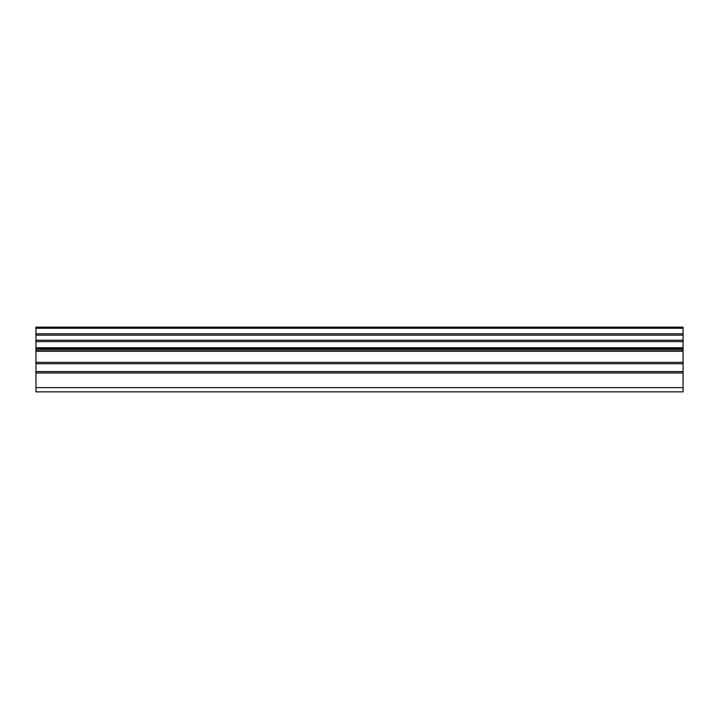 <?xml version="1.0" encoding="UTF-8"?>
<svg xmlns="http://www.w3.org/2000/svg" width="719" height="719" viewBox="0 0 719 719"><rect width="100%" height="100%" fill="white"/><g stroke="black" fill="none" stroke-linecap="round" stroke-linejoin="round"><path stroke-width="1.08" d="M35.95 371.588L35.95 348.643L683.05 348.643L683.05 371.588L35.95 371.588L35.95 391.855L683.05 391.855L683.05 371.588M35.95 328.286L683.05 328.286L683.05 327.145L35.95 327.145L35.95 348.643M683.05 327.145L35.95 327.145M683.05 328.286L683.05 333.787L35.95 333.787M35.95 335.171L683.05 335.171L683.05 333.787M683.05 335.171L683.05 340.222L35.95 340.222M35.95 341.606L683.05 341.606L683.05 340.222M683.05 341.606L683.05 347.771L35.95 347.771M683.05 348.643L683.05 347.771M35.95 387.631L683.05 387.631M35.95 349.91L683.05 349.91M35.95 372.972L683.05 372.972M35.95 363.733L683.05 363.733M683.05 362.34L35.95 362.34M35.95 351.303L683.05 351.303"/></g></svg>
